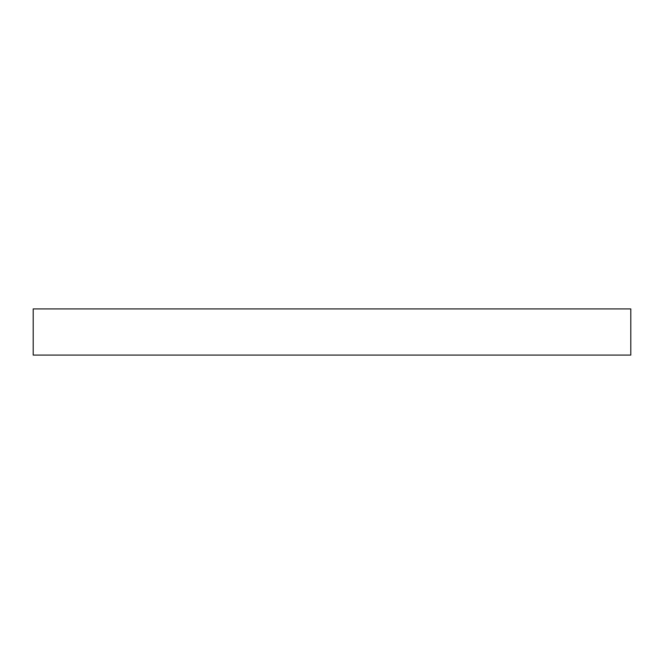 <?xml version="1.0" encoding="UTF-8"?>
<svg xmlns="http://www.w3.org/2000/svg" width="664" height="664" viewBox="0 0 664 664"><rect width="100%" height="100%" fill="white"/><g stroke="black" fill="none" stroke-linecap="round" stroke-linejoin="round"><path stroke-width="1" d="M630.8 308.934L33.2 308.934L33.2 355.066L630.8 355.066L630.8 308.934L630.8 355.066L33.2 355.066L33.2 308.934L630.8 308.934"/></g></svg>
